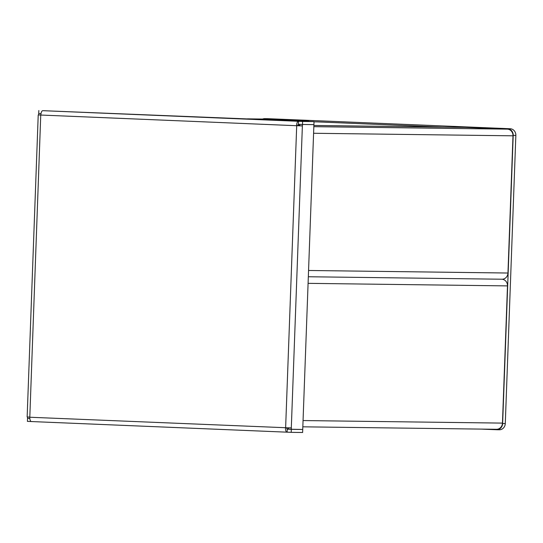 <?xml version="1.0" encoding="UTF-8"?>
<svg xmlns="http://www.w3.org/2000/svg" width="543" height="543" viewBox="0 0 543 543"><rect width="100%" height="100%" fill="white"/><g stroke="black" fill="none" stroke-linecap="round" stroke-linejoin="round"><path stroke-width="0.81" d="M267.244 118.673A6.435 5.864 90.7 0 1 267.4 118.673A6.435 5.864 90.7 0 1 267.55 118.673L510.223 128.752A6.435 5.864 90.7 0 1 515.85 135.431L505.282 423.574A6.435 5.864 90.7 0 1 499.343 429.771A6.435 5.864 90.7 0 1 499.187 429.764M515.85 135.431L513.203 135.397L502.635 423.54L505.282 423.574M499.343 429.771L496.689 429.737A6.435 5.864 -89.3 0 1 496.54 429.73L481.498 429.106M267.55 118.673L510.223 128.752M264.903 118.639A6.435 5.864 -89.3 0 0 264.746 118.639A6.435 5.864 -89.3 0 0 262.622 119.046M496.689 429.737A6.435 5.864 -89.3 0 0 502.635 423.54M513.203 135.397A6.435 5.864 -89.3 0 0 507.576 128.718M501.922 279.224A6.435 5.864 90.7 0 1 507.488 285.896L502.458 423.106A6.435 5.864 90.7 0 1 496.512 429.296A6.435 5.864 90.7 0 1 496.356 429.296M29.831 418.463L27.537 418.368L27.591 416.99M40.888 115.041L38.668 114.953L38.716 113.528L41.024 113.609L39.245 113.535M38.668 114.953L296.702 125.718L285.632 427.721L29.804 417.241L40.745 115.089M40.888 114.946A4.29 1.765 92.4 0 1 42.809 110.677L314.017 121.612L313.908 124.618L302.492 124.469L302.6 121.469L314.017 121.612M300.286 124.381L302.492 124.483L298.446 124.299L298.562 121.299L302.6 121.469M38.831 110.514L38.716 113.514M298.562 121.299L298.494 121.299A4.29 1.765 -87.6 0 0 296.573 125.562M298.446 124.299L298.385 124.299A1.29 0.529 -87.6 0 0 297.808 125.582L296.566 125.718M299.756 124.374L299.702 125.793L302.437 125.908L302.492 124.483L313.908 124.632L302.729 429.472L288.577 429.214L288.632 427.83M313.379 124.612L313.908 124.632M285.632 427.721L291.367 427.904L291.313 429.323M296.702 125.718L302.437 125.908M297.802 125.732L299.702 125.793M302.729 429.486L302.621 432.486L291.204 432.343L291.313 429.343L302.2 429.465M288.591 428.902L286.86 428.827M31.338 421.544L27.428 421.388L27.537 418.381L29.831 418.477M291.204 432.343L287.159 432.174L287.267 429.174L291.313 429.343M285.489 427.864A4.29 1.765 -87.6 0 0 287.077 432.174A4.29 1.765 -87.6 0 0 287.098 432.174L287.159 432.174M286.731 427.762L286.724 427.877A1.29 0.529 -87.6 0 0 287.199 429.174A1.29 0.529 -87.6 0 1 287.199 429.174L287.267 429.174M28.066 418.388L27.537 418.381M29.804 417.241A4.29 1.765 92.4 0 0 31.392 421.551A4.29 1.765 92.4 0 0 31.413 421.551L287.057 432.174M38.22 114.953L27.15 416.949L29.675 417.085M309.205 121.415A4.29 3.91 -89.3 0 0 307.386 120.838L265.086 119.08A6.435 5.864 -89.3 0 0 264.93 119.073A6.435 5.864 -89.3 0 0 264.774 119.073M501.861 279.217A6.435 5.864 -89.3 0 0 502.017 279.224A6.435 5.864 -89.3 0 0 507.956 273.027L512.992 135.818A6.435 5.864 -89.3 0 0 507.366 129.139L465.066 127.381A4.29 3.91 -89.3 0 0 464.957 127.381A4.29 3.91 -89.3 0 0 464.856 127.381M317.214 121.897A6.435 5.864 90.7 0 1 317.37 121.897A6.435 5.864 90.7 0 1 317.519 121.897L442.606 127.096M507.488 285.896L308.085 283.344M502.458 423.106L303.055 420.553M42.809 110.677L298.494 121.299M302.376 125.908L291.306 427.904M247.527 118.856L265.086 119.08M308.56 270.482L507.956 273.027M313.589 133.266L512.992 135.818M313.834 126.668L507.366 129.139M297.842 125.243L299.722 125.27L297.842 125.243M313.874 125.453L465.066 127.381M289.833 120.607L307.386 120.838M317.519 121.897L314.01 121.856M267.4 118.673L264.746 118.639M496.512 429.296L302.824 426.818M287.077 432.174L31.392 421.551M247.452 118.849L264.93 119.073M308.329 276.747L502.017 279.224M313.874 125.447L464.957 127.381M317.37 121.897L314.01 121.849"/></g></svg>
